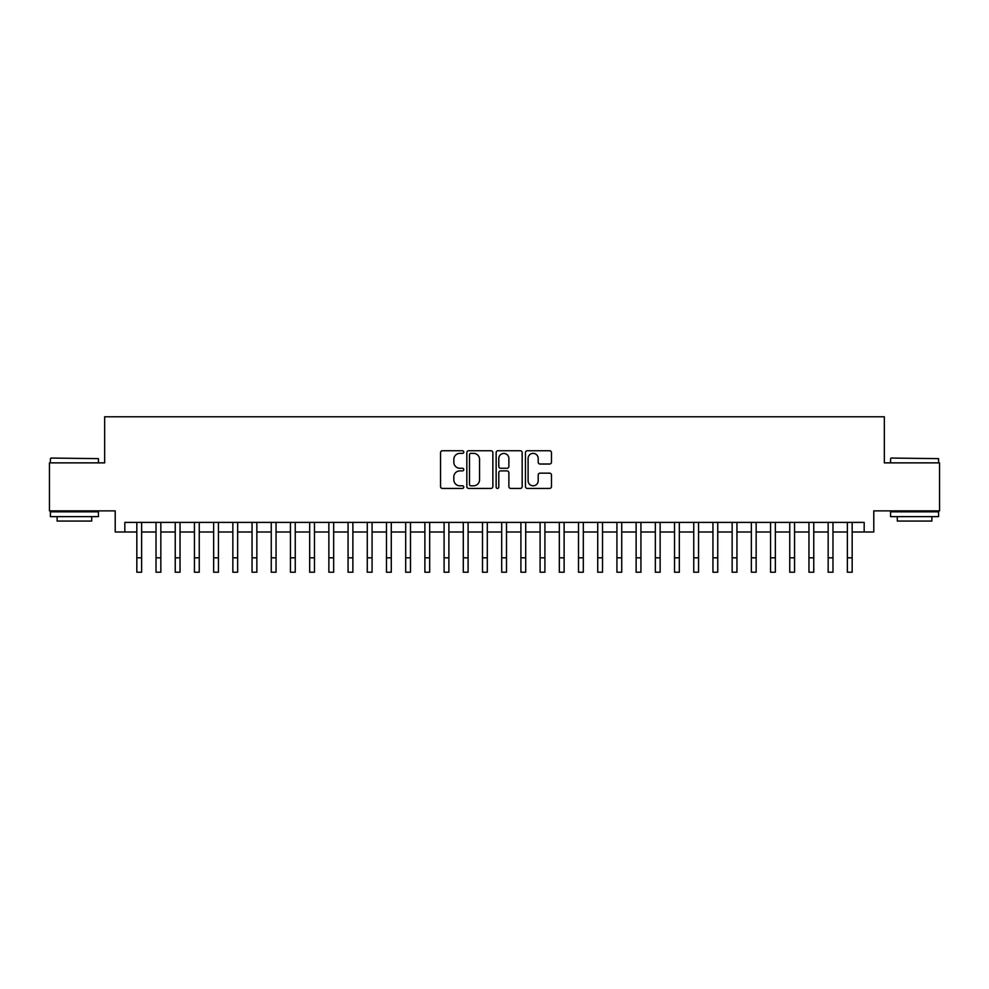 <?xml version="1.0" encoding="UTF-8"?>
<svg xmlns="http://www.w3.org/2000/svg" width="989" height="989" viewBox="0 0 989 989"><rect width="100%" height="100%" fill="white"/><g stroke="black" fill="none" stroke-linecap="round" stroke-linejoin="round"><path stroke-width="1.48" d="M463.779 452.047A1.323 1.323 0 0 0 462.456 450.737L442.429 450.737A1.879 1.879 0 0 0 440.538 452.616L440.538 486.551A1.879 1.879 0 0 0 442.429 488.43L462.456 488.43A1.323 1.323 0 0 0 463.779 487.107A1.323 1.323 0 0 0 462.456 485.797L459.86 485.797A6.033 6.033 0 0 1 453.827 479.764L453.827 476.933A6.033 6.033 0 0 1 459.86 470.9L462.456 470.9A1.323 1.323 0 0 0 463.779 469.577A1.323 1.323 0 0 0 462.456 468.267L459.86 468.267A6.033 6.033 0 0 1 453.827 462.234L453.827 459.403A6.033 6.033 0 0 1 459.86 453.37L462.456 453.37A1.323 1.323 0 0 0 463.779 452.047M549.587 464.026A1.879 1.879 0 0 0 551.479 462.135L551.479 452.616A1.879 1.879 0 0 0 549.587 450.737L527.347 450.737A1.879 1.879 0 0 0 525.456 452.616L525.456 486.551A1.879 1.879 0 0 0 527.347 488.43L549.587 488.43A1.879 1.879 0 0 0 551.479 486.551L551.479 475.054A1.879 1.879 0 0 0 549.587 473.162L540.068 473.162A1.879 1.879 0 0 0 538.189 475.054L538.189 480.753A5.044 5.044 0 0 1 533.145 485.797A5.044 5.044 0 0 1 528.101 480.753L528.101 458.414A5.044 5.044 0 0 1 533.145 453.37A5.044 5.044 0 0 1 538.189 458.414L538.189 462.135A1.879 1.879 0 0 0 540.068 464.026L549.587 464.026M124.824 531.995L124.824 522.39L864.176 522.39L864.176 531.995L873.781 531.995L873.781 510.868L939.55 510.868L939.55 462.864L884.339 462.864L884.339 416.777L104.661 416.777L104.661 462.864L49.45 462.864L49.45 510.868L115.219 510.868L115.219 531.995L136.828 531.995M492.856 452.616A1.879 1.879 0 0 0 490.964 450.737L468.724 450.737A1.879 1.879 0 0 0 466.833 452.616L466.833 486.551A1.879 1.879 0 0 0 468.724 488.43L490.964 488.43A1.879 1.879 0 0 0 492.856 486.551L492.856 452.616M498.036 450.737L520.276 450.737A1.879 1.879 0 0 1 522.167 452.616L522.167 486.551A1.879 1.879 0 0 1 520.276 488.43L510.757 488.43A1.879 1.879 0 0 1 508.878 486.551L508.878 472.791A1.879 1.879 0 0 0 506.986 470.9L500.669 470.9A1.879 1.879 0 0 0 498.79 472.791L498.79 487.107A1.323 1.323 0 0 1 497.467 488.43A1.323 1.323 0 0 1 496.144 487.107L496.144 452.616A1.879 1.879 0 0 1 498.036 450.737M141.625 531.995L156.027 531.995M160.836 531.995L175.238 531.995M180.035 531.995L194.437 531.995M199.246 531.995L213.649 531.995M218.445 531.995L232.848 531.995M237.644 531.995L252.047 531.995M256.856 531.995L271.258 531.995M276.055 531.995L290.457 531.995M295.254 531.995L309.668 531.995M314.465 531.995L328.867 531.995M333.664 531.995L348.066 531.995M352.875 531.995L367.278 531.995M372.074 531.995L386.476 531.995M391.273 531.995L405.688 531.995M410.484 531.995L424.887 531.995M429.683 531.995L444.086 531.995M448.895 531.995L463.297 531.995M468.094 531.995L482.496 531.995M487.293 531.995L501.707 531.995M506.504 531.995L520.906 531.995M525.703 531.995L540.105 531.995M544.914 531.995L559.317 531.995M564.113 531.995L578.516 531.995M583.312 531.995L597.727 531.995M602.524 531.995L616.926 531.995M621.722 531.995L636.125 531.995M640.934 531.995L655.336 531.995M660.133 531.995L674.535 531.995M679.332 531.995L693.746 531.995M698.543 531.995L712.945 531.995M717.742 531.995L732.144 531.995M736.953 531.995L751.356 531.995M756.152 531.995L770.555 531.995M775.351 531.995L789.754 531.995M794.563 531.995L808.965 531.995M813.762 531.995L828.164 531.995M832.973 531.995L847.375 531.995M852.172 531.995L864.176 531.995M470.801 453.37A1.323 1.323 0 0 0 469.478 454.693L469.478 484.474A1.323 1.323 0 0 0 470.801 485.797L473.533 485.797A6.033 6.033 0 0 0 479.566 479.764L479.566 459.403A6.033 6.033 0 0 0 473.533 453.37L470.801 453.37M508.878 458.513A5.044 5.044 0 0 0 503.834 453.469A5.044 5.044 0 0 0 498.79 458.513L498.79 466.375A1.879 1.879 0 0 0 500.669 468.267L506.986 468.267A1.879 1.879 0 0 0 508.878 466.375L508.878 458.513M136.828 557.821L141.625 557.821L141.625 572.223L136.828 572.223L136.828 522.39M141.625 557.821L141.625 522.39M50.983 458.055L98.418 458.636L50.983 458.055M74.41 516.629L50.414 516.629L50.414 511.832L98.418 511.832L98.418 516.629L74.41 516.629M91.693 516.629L91.693 521.055L57.127 521.055L57.127 516.629M891.151 458.055L938.586 458.636L891.151 458.055M914.59 516.629L890.582 516.629L890.582 511.832L938.586 511.832L938.586 516.629L914.59 516.629M931.873 516.629L931.873 521.055L897.307 521.055L897.307 516.629M156.027 572.223L160.836 572.223L156.027 572.223L156.027 522.39M160.836 572.223L160.836 522.39M175.238 572.223L180.035 572.223L175.238 572.223L175.238 522.39M180.035 572.223L180.035 522.39M194.437 572.223L199.246 572.223L194.437 572.223L194.437 522.39M199.246 572.223L199.246 522.39M213.649 572.223L218.445 572.223L213.649 572.223L213.649 522.39M218.445 572.223L218.445 522.39M232.848 572.223L237.644 572.223L232.848 572.223L232.848 522.39M237.644 572.223L237.644 522.39M252.047 572.223L256.856 572.223L252.047 572.223L252.047 522.39M256.856 572.223L256.856 522.39M271.258 572.223L276.055 572.223L271.258 572.223L271.258 522.39M276.055 572.223L276.055 522.39M290.457 572.223L295.254 572.223L290.457 572.223L290.457 522.39M295.254 572.223L295.254 522.39M309.668 572.223L314.465 572.223L309.668 572.223L309.668 522.39M314.465 572.223L314.465 522.39M328.867 572.223L333.664 572.223L328.867 572.223L328.867 522.39M333.664 572.223L333.664 522.39M348.066 572.223L352.875 572.223L348.066 572.223L348.066 522.39M352.875 572.223L352.875 522.39M367.278 572.223L372.074 572.223L367.278 572.223L367.278 522.39M372.074 572.223L372.074 522.39M386.476 572.223L391.273 572.223L386.476 572.223L386.476 522.39M391.273 572.223L391.273 522.39M405.688 572.223L410.484 572.223L405.688 572.223L405.688 522.39M410.484 572.223L410.484 522.39M424.887 572.223L429.683 572.223L424.887 572.223L424.887 522.39M429.683 572.223L429.683 522.39M444.086 572.223L448.895 572.223L444.086 572.223L444.086 522.39M448.895 572.223L448.895 522.39M463.297 572.223L468.094 572.223L463.297 572.223L463.297 522.39M468.094 572.223L468.094 522.39M482.496 572.223L487.293 572.223L482.496 572.223L482.496 522.39M487.293 572.223L487.293 522.39M501.707 572.223L506.504 572.223L501.707 572.223L501.707 522.39M506.504 572.223L506.504 522.39M520.906 572.223L525.703 572.223L520.906 572.223L520.906 522.39M525.703 572.223L525.703 522.39M540.105 572.223L544.914 572.223L540.105 572.223L540.105 522.39M544.914 572.223L544.914 522.39M559.317 572.223L564.113 572.223L559.317 572.223L559.317 522.39M564.113 572.223L564.113 522.39M578.516 572.223L583.312 572.223L578.516 572.223L578.516 522.39M583.312 572.223L583.312 522.39M597.727 572.223L602.524 572.223L597.727 572.223L597.727 522.39M602.524 572.223L602.524 522.39M616.926 572.223L621.722 572.223L616.926 572.223L616.926 522.39M621.722 572.223L621.722 522.39M636.125 572.223L640.934 572.223L636.125 572.223L636.125 522.39M640.934 572.223L640.934 522.39M655.336 572.223L660.133 572.223L655.336 572.223L655.336 522.39M660.133 572.223L660.133 522.39M674.535 572.223L679.332 572.223L674.535 572.223L674.535 522.39M679.332 572.223L679.332 522.39M693.746 572.223L698.543 572.223L693.746 572.223L693.746 522.39M698.543 572.223L698.543 522.39M712.945 572.223L717.742 572.223L712.945 572.223L712.945 522.39M717.742 572.223L717.742 522.39M732.144 572.223L736.953 572.223L732.144 572.223L732.144 522.39M736.953 572.223L736.953 522.39M751.356 572.223L756.152 572.223L751.356 572.223L751.356 522.39M756.152 572.223L756.152 522.39M770.555 572.223L775.351 572.223L770.555 572.223L770.555 522.39M775.351 572.223L775.351 522.39M789.754 572.223L794.563 572.223L789.754 572.223L789.754 522.39M794.563 572.223L794.563 522.39M808.965 572.223L813.762 572.223L808.965 572.223L808.965 522.39M813.762 572.223L813.762 522.39M828.164 572.223L832.973 572.223L828.164 572.223L828.164 522.39M832.973 572.223L832.973 522.39M847.375 572.223L852.172 572.223L847.375 572.223L847.375 522.39M852.172 572.223L852.172 522.39M156.027 557.821L160.836 557.821M175.238 557.821L180.035 557.821M194.437 557.821L199.246 557.821M213.649 557.821L218.445 557.821M232.848 557.821L237.644 557.821M252.047 557.821L256.856 557.821M271.258 557.821L276.055 557.821M290.457 557.821L295.254 557.821M309.668 557.821L314.465 557.821M328.867 557.821L333.664 557.821M348.066 557.821L352.875 557.821M367.278 557.821L372.074 557.821M386.476 557.821L391.273 557.821M405.688 557.821L410.484 557.821M424.887 557.821L429.683 557.821M444.086 557.821L448.895 557.821M463.297 557.821L468.094 557.821M482.496 557.821L487.293 557.821M501.707 557.821L506.504 557.821M520.906 557.821L525.703 557.821M540.105 557.821L544.914 557.821M559.317 557.821L564.113 557.821M578.516 557.821L583.312 557.821M597.727 557.821L602.524 557.821M616.926 557.821L621.722 557.821M636.125 557.821L640.934 557.821M655.336 557.821L660.133 557.821M674.535 557.821L679.332 557.821M693.746 557.821L698.543 557.821M712.945 557.821L717.742 557.821M732.144 557.821L736.953 557.821M751.356 557.821L756.152 557.821M770.555 557.821L775.351 557.821M789.754 557.821L794.563 557.821M808.965 557.821L813.762 557.821M828.164 557.821L832.973 557.821M847.375 557.821L852.172 557.821M50.414 462.864L50.414 458.636M61.355 511.832L61.355 510.868M87.477 511.832L87.477 510.868M98.418 462.864L98.418 458.636M890.582 462.864L890.582 458.636M901.523 511.832L901.523 510.868M927.645 511.832L927.645 510.868M938.586 462.864L938.586 458.636"/></g></svg>
